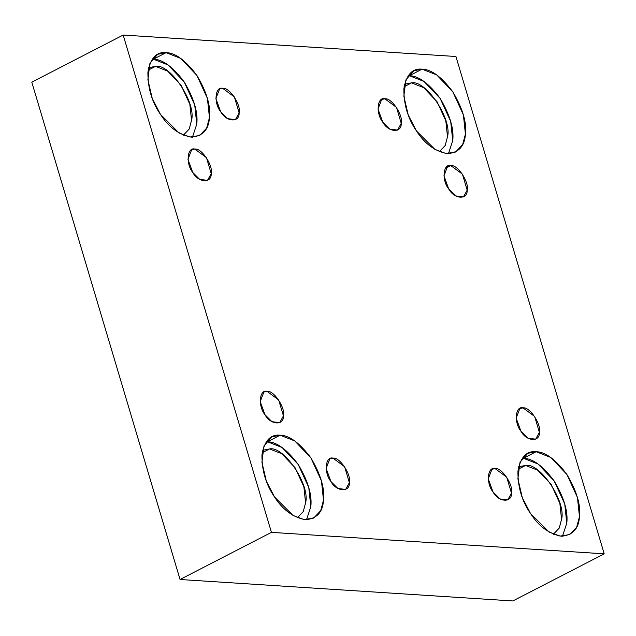 <?xml version="1.0" encoding="UTF-8"?>
<svg xmlns="http://www.w3.org/2000/svg" width="636" height="636" viewBox="0 0 636 636"><rect width="100%" height="100%" fill="white"/><g stroke="black" fill="none" stroke-linecap="round" stroke-linejoin="round"><path stroke-width="0.95" d="M222.759 88.364L219.603 88.976L215.882 98.564L220.652 111.674L227.64 118.662L235.415 119.632L239.12 112.866L234.374 96.926L222.759 88.364C229.302 86.909 241.33 104.916 239.12 112.866C239.7 122.883 226.13 122.001 220.652 111.674C213.521 103.119 215.071 85.987 222.759 88.364M333.002 458.166L329.846 458.779L326.133 468.366L330.895 481.484L337.883 488.464L345.658 489.434L349.363 482.676L344.617 466.737L333.002 458.166C339.552 456.712 351.573 474.718 349.363 482.676C349.951 492.685 336.372 491.811 330.895 481.484C323.764 472.922 325.314 455.797 333.002 458.166M495.118 468.621L491.962 469.241L488.241 478.828L493.011 491.938L499.999 498.926L507.774 499.888L511.479 493.131L506.733 477.191L495.118 468.621C501.661 467.166 513.689 485.173 511.479 493.131C512.06 503.14 498.489 502.265 493.011 491.938C485.88 483.384 487.43 466.252 495.118 468.621M194.839 149.094L191.682 149.706L187.962 159.294L192.732 172.412L199.72 179.392L207.495 180.362L211.2 173.604L206.454 157.664L194.839 149.094C201.381 147.639 213.41 165.646 211.2 173.604C211.78 183.613 198.209 182.739 192.732 172.412C185.601 163.85 187.151 146.725 194.839 149.094M166.091 52.661L157.728 54.283L149.953 63.33L147.878 79.691L152.274 98.54L160.503 114.44L179.034 132.956L190.045 137.026L199.632 135.516L206.652 128.13L209.451 117.596L207.408 98.349L196.858 75.358L180.719 58.385L166.091 52.661L153.395 59.204L168.031 64.928L184.17 81.901L194.719 104.892L196.763 124.147L192.454 137.177L196.763 124.147C198.178 112.493 193.98 98.413 184.17 81.901C172.952 66.915 162.689 59.355 153.395 59.204L166.091 52.661C175.385 52.804 185.64 60.372 196.858 75.358C206.668 91.862 210.866 105.942 209.451 117.596C208.711 129.752 202.653 136.263 191.277 137.138C178.915 134.729 168.659 127.168 160.503 114.44C151.948 102.142 147.751 88.062 147.91 72.202C150.462 58.107 156.52 51.588 166.091 52.661M152.219 59.164L153.395 59.204L152.219 59.164M155.534 66.375C169.939 63.179 196.389 102.794 191.539 120.291L189.21 129.036L183.383 135.166L189.21 129.036L191.539 120.291L189.838 104.304L181.085 85.224L167.681 71.129L155.534 66.375L148.593 67.726L155.534 66.375L148.14 70.191L155.534 66.375M422.058 69.173L413.702 70.795L405.927 79.842L403.852 96.203L408.248 115.044L416.469 130.952L435 149.46L446.019 153.53L455.599 152.028L462.618 144.642L465.425 134.109L463.382 114.854L452.832 91.87L436.693 74.897L422.058 69.173L409.369 75.716L424.005 81.44L440.144 98.413L450.685 121.404L452.737 140.659L448.428 153.689L452.737 140.659C454.144 129.005 449.946 114.917 440.144 98.413C428.918 83.427 418.663 75.867 409.369 75.716L422.058 69.173C431.351 69.316 441.615 76.884 452.832 91.87C462.642 108.374 466.84 122.454 465.425 134.109C464.685 146.264 458.628 152.775 447.243 153.65C434.889 151.241 424.625 143.68 416.469 130.952C407.922 118.654 403.725 104.574 403.876 88.714C406.428 74.611 412.494 68.1 422.058 69.173M409.369 75.716L408.185 75.676M411.508 82.887C425.913 79.691 452.363 119.298 447.505 136.804L445.176 145.549L439.349 151.678L445.184 145.541L447.505 136.804L445.812 120.816L437.051 101.736L423.656 87.641L411.508 82.887L404.568 84.238L411.508 82.887L404.114 86.703L411.508 82.887M445.327 168.437L450.813 165.606L447.657 166.219L443.936 175.806L448.698 188.924L455.694 195.904L463.469 196.874L467.174 190.108L462.42 174.169L450.813 165.606L445.327 168.437M523.038 407.891L519.882 408.503L516.162 418.091L520.932 431.208L527.92 438.188L535.695 439.158L539.4 432.401L534.653 416.461L523.038 407.891C529.581 406.436 541.61 424.443 539.4 432.401C539.98 442.41 526.409 441.535 520.932 431.208C513.801 422.646 515.351 405.522 523.038 407.891M536.108 451.727L527.745 453.349L519.97 462.396L517.895 478.757L522.291 497.606L530.519 513.506L549.051 532.022L560.062 536.092L569.649 534.582L576.669 527.196L579.468 516.663L577.424 497.416L566.875 474.424L550.736 457.451L536.108 451.727L523.412 458.27L538.048 463.994L554.187 480.975L564.736 503.958L566.779 523.213L562.47 536.243L566.779 523.213C568.194 511.559 563.997 497.479 554.187 480.975C542.961 465.989 532.706 458.421 523.412 458.27L536.108 451.727C545.402 451.87 555.657 459.438 566.875 474.424C576.685 490.928 580.883 505.008 579.468 516.663C578.728 528.818 572.67 535.329 561.294 536.212C548.932 533.803 538.676 526.234 530.519 513.506C521.965 501.208 517.768 487.128 517.927 471.268C520.479 457.173 526.536 450.654 536.108 451.727M522.236 458.23L523.412 458.27L522.236 458.23M525.551 465.449C539.956 462.245 566.406 501.86 561.556 519.358L559.227 528.103L553.392 534.232L559.227 528.103L561.556 519.358L559.855 503.378L551.102 484.29L537.698 470.195L525.551 465.449L518.61 466.792L525.551 465.449L518.157 469.257L525.551 465.449M280.134 435.215L271.779 436.837L264.004 445.884L261.921 462.253L266.325 481.094L274.545 496.994L293.077 515.51L304.088 519.58L313.675 518.07L320.695 510.684L323.501 500.158L321.45 480.903L310.909 457.912L294.77 440.939L280.134 435.215L267.446 441.766L282.074 447.49L298.212 464.463L308.762 487.446L310.805 506.701L306.496 519.739L310.805 506.701C312.22 495.047 308.023 480.967 298.212 464.463C286.995 449.477 276.74 441.909 267.446 441.766L280.134 435.215C289.428 435.366 299.683 442.926 310.909 457.912C320.711 474.424 324.909 488.504 323.501 500.158C322.762 512.306 316.696 518.817 305.32 519.699C292.958 517.291 282.702 509.722 274.545 496.994C265.991 484.704 261.793 470.624 261.952 454.756C264.504 440.661 270.562 434.15 280.134 435.215M266.261 441.726L267.446 441.766L266.261 441.726M269.577 448.937C283.982 445.733 310.44 485.348 305.582 502.845L303.253 511.59L297.425 517.72L303.253 511.59L305.582 502.845L303.881 486.866L295.128 467.778L281.732 453.691L269.577 448.937L262.644 450.28L269.577 448.937L262.191 452.745L269.577 448.937M267.064 391.379L263.908 391.991L260.196 401.586L264.958 414.696L271.946 421.684L279.721 422.646L283.433 415.888L278.679 399.949L267.064 391.379C273.615 389.924 285.636 407.93 283.433 415.888C284.014 425.897 270.435 425.023 264.958 414.696C257.826 406.142 259.377 389.009 267.064 391.379M271.437 532.364L180.06 579.499L512.823 600.956L604.2 553.829L271.437 532.364L123.177 35.044L455.94 56.501L604.2 553.829L512.823 600.956L180.06 579.499L271.437 532.364L604.2 553.829L455.94 56.501L123.177 35.044L31.8 82.171L123.177 35.044L271.437 532.364M31.8 82.171L180.06 579.499L31.8 82.171M384.875 98.819C391.418 97.364 403.447 115.37 401.237 123.328C401.817 133.337 388.246 132.463 382.761 122.136C375.638 113.574 377.188 96.449 384.875 98.819L381.719 99.431L377.999 109.018L382.761 122.136L389.757 129.116L397.532 130.086L401.237 123.328L396.482 107.389L384.875 98.819M450.813 165.606C457.356 164.152 469.384 182.158 467.174 190.108C467.754 200.125 454.183 199.251 448.698 188.924C441.575 180.362 443.117 163.229 450.813 165.606"/></g></svg>
